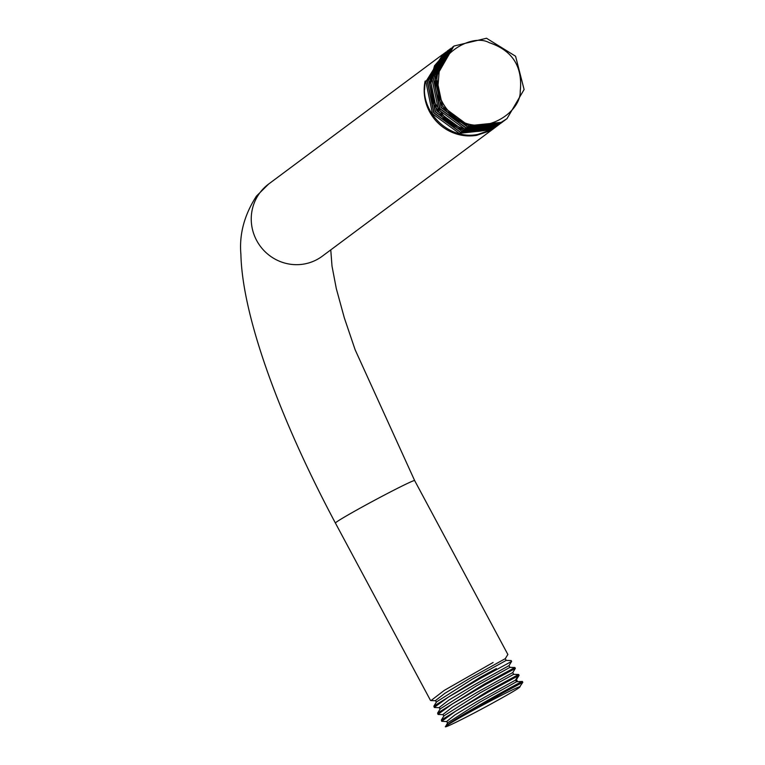 <?xml version="1.0" encoding="UTF-8"?>
<svg xmlns="http://www.w3.org/2000/svg" width="765" height="765" viewBox="0 0 765 765"><rect width="100%" height="100%" fill="white"/><g stroke="black" fill="none" stroke-linecap="round" stroke-linejoin="round"><path stroke-width="1.15" d="M456.236 118.03A44.953 43.748 -126.7 0 1 437.704 89.046C430.284 56.725 471.116 32.426 489.256 42.677C512.473 50.471 522.801 66.632 520.248 91.131C520.889 113.507 481.95 137.786 456.236 118.03C441.988 107.253 435.581 93.014 437.025 75.314L453.808 46.177M506.793 118.824L501.142 122.381L468.706 125.737L442.572 106.431L435.821 74.626L453.196 46.636M436.911 76.337L435.754 76.261C430.14 110.543 470.963 139.746 501.324 122.247L506.975 118.68L524.102 89.515L515.581 56.237L486.511 38.25L454.018 46.024L439.712 65.006L437.704 89.046M505.512 119.77L499.861 123.337L467.434 126.684L441.3 107.387L434.539 75.572L451.092 48.195L434.357 75.725L441.242 107.712L467.3 126.837L499.679 123.471L505.512 119.77M504.69 120.373L498.407 124.418L466.019 127.784L439.961 108.659L433.086 76.672L450.269 48.817M449.629 49.285L432.942 76.557L439.693 108.659L465.761 127.898L498.225 124.552L504.059 120.86M503.953 120.889L496.944 125.508L464.479 128.845L438.422 109.605L431.67 77.514L448.816 49.897M448.175 50.366L435.801 64.805L430.915 82.945L434.252 102.127L444.981 117.906C460.779 131.599 478.039 134.181 496.762 125.642L502.595 121.941M503.198 121.396L501.869 122.477M501.773 122.543L495.49 126.588C476.758 135.128 459.497 132.555 443.71 118.852L432.971 103.074L429.643 83.901L434.52 65.752L447.353 50.987M447.257 51.064L430.045 78.623L436.767 110.81L463.026 130.117L495.309 126.732L501.142 123.031M445.259 52.546L428.591 79.646L435.275 111.853L461.773 131.264L493.846 127.812L499.497 124.255L494.027 127.679L461.744 131.073L435.495 111.757L428.773 79.579L445.899 52.077M498.856 124.714L492.574 128.759L460.501 132.211L434.004 112.799L427.319 80.593L444.436 53.158M443.796 53.627L427.138 80.708L433.793 112.895L460.52 132.402L492.392 128.903L498.225 125.202M497.403 125.804L491.111 129.849L459.249 133.359L432.512 113.842L425.866 81.664L442.983 54.248M495.94 126.894L489.657 130.939L476.633 135.338A44.953 43.748 -126.7 0 1 425.082 81.243L425.445 80.966C418.426 110.112 448.022 140.798 477.905 134.382L490.929 129.983L496.581 126.426M435.754 76.261L452.545 47.114M449.543 49.543L447.353 50.997M476.576 134.592L476.633 135.338M424.623 89.648L425.082 81.243M431.001 700.577L444.293 690.374L493.1 662.5M495.309 127.372L322.275 256.208A44.953 43.748 -126.7 0 1 316.653 259.746A44.953 43.748 -126.7 0 1 258.398 243.461A44.953 43.748 -126.7 0 1 268.582 184.088L256.466 196.089C244.303 214.936 239.11 234.377 240.899 254.401C242.39 317.685 281.109 421.152 335.414 523.059A44.953 1.568 151.8 0 1 383.322 495.634A44.953 1.568 151.8 0 1 414.649 480.573L507.864 654.486M496.37 668.591L480.63 677.111L433.87 706.124L434.252 707.395L448.051 697.326L481.089 677.981L511.613 661.429L509.002 665.627L509.93 667.367L514.874 667.52L484.36 684.073L437.609 713.085L437.982 714.357L452.058 704.116L484.828 684.943L515.323 668.419M441.348 720.047L443.949 715.849L480.028 692.927L513.678 674.328L518.613 674.491L488.089 691.034L441.348 720.037L441.711 721.319M447.028 721.615L441.721 721.319L455.424 711.307L488.558 691.904L519.062 675.371M522.352 681.443L516.509 681.739L522.352 681.443L522.82 682.313L502.529 693.157L463.131 715.83A44.953 1.568 151.8 0 0 445.766 726.243C451.627 720.037 514.472 685.077 521.338 681.911M434.788 707.539L434.252 707.386M438.546 714.491L437.982 714.357M447.611 723.212L446.684 721.472L454.821 714.988L476.901 701.582L516.48 679.549L519.081 675.352L518.622 674.481M443.863 716.241L442.935 714.5L452.498 707.109L477.188 692.287L512.751 672.588L513.669 674.338M440.133 709.279L439.206 707.539L448.73 700.176L473.411 685.354L509.012 665.627M436.404 702.318L435.467 700.577L444.972 693.233L469.634 678.412L505.283 658.665L506.201 660.405L472.483 679.052L436.471 701.935L433.879 706.133M437.618 713.085L440.219 708.887L476.26 685.985L509.949 667.367M520.19 686.521L519.76 686.721C521.414 686.817 511.737 692.621 490.728 704.135C467.893 716.623 441.596 729.82 445.766 726.243L447.668 722.829L479.875 702.136L516.509 681.739L515.581 679.989L518.068 675.82M522.82 682.313L519.76 686.721C515.161 687.869 483.212 704.517 463.131 715.83M444.809 117.743L443.71 118.852M442.342 54.717L268.582 184.088M414.649 480.573L355.151 349.806L344.327 317.877L336.304 288.596L332 266.077L330.767 249.878M506.22 660.405L511.144 660.558L511.622 661.429M514.883 667.52L515.352 668.39M335.414 523.059L430.513 700.434M515.342 668.39L512.741 672.588M434.644 707.529L439.569 707.682M430.905 700.568L435.83 700.721M507.884 654.467L505.273 658.655M443.298 714.644L438.364 714.491M516.471 679.549L517.408 681.29"/></g></svg>
